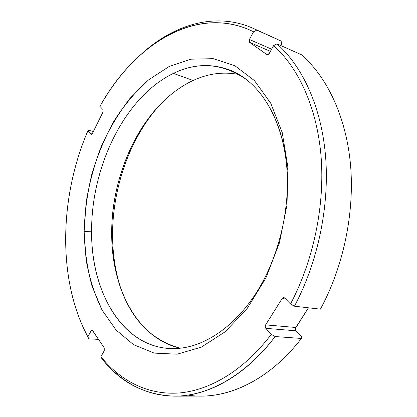 <?xml version="1.0" encoding="UTF-8"?>
<svg xmlns="http://www.w3.org/2000/svg" width="417" height="417" viewBox="0 0 417 417"><rect width="100%" height="100%" fill="white"/><g stroke="black" fill="none" stroke-linecap="round" stroke-linejoin="round"><path stroke-width="0.63" d="M187.994 395.118C224.018 400.867 267.891 382.05 301.402 338.458L301.481 336.649L295.856 330.634L295.413 328.429L308.444 307.798L295.789 327.491L265.624 324.885L282.132 298.556C282.966 297.462 283.857 297.311 284.811 298.103L290.498 303.998C313.49 260.573 324.921 205.487 321.095 156.75C317.113 108.013 298.687 67.987 273.62 45.604L268.97 53.897L267.886 54.7L266.828 54.564L249.543 42.331L249.382 39.479L253.557 31.801C197.189 3.696 133.852 44.64 99.934 106.413L103.009 109.603L103.02 112.022L92.402 133.445L90.854 134.144L87.883 130.839C59.329 197.173 57.27 279.953 87.862 336.79L91.135 330.785L91.73 330.274L92.365 330.347L104.229 347.882L104.245 350.713L100.945 356.65C120.138 380.502 147.217 394.998 178.257 393.043C209.235 390.797 243.622 370.833 271.269 334.382L265.54 327.944L265.186 326.407L265.624 324.885L265.186 326.683L265.822 328.335L271.269 334.382L275.147 336.55C246.989 373.596 211.94 393.789 180.42 395.947C148.833 397.813 121.326 382.957 101.873 358.677L100.945 356.65C120.138 380.502 147.217 394.998 178.257 393.043C209.235 390.797 243.622 370.833 271.269 334.382L275.147 336.55L301.402 338.458C271.993 376.666 234.349 396.223 201.343 396.077L174.676 396.15C207.562 396.312 245.373 376.129 275.147 336.55L301.402 338.458L301.481 336.649L296.007 330.811L265.822 328.335L296.007 330.811L295.366 329.221L295.789 327.491L265.624 324.885L282.132 298.556L285.666 298.989L282.132 298.556L283.852 297.602L284.811 298.103L290.498 303.998C313.49 260.573 324.921 205.487 321.095 156.75C317.113 108.013 298.687 67.987 273.62 45.604L276.971 43.842C302.575 66.433 321.476 107.033 325.594 156.573C329.56 206.107 317.905 262.137 294.433 306.198L290.498 303.998L294.433 306.198C317.905 262.137 329.56 206.107 325.594 156.573C321.476 107.033 302.575 66.433 276.971 43.842L301.366 54.71C327.074 77.009 346.11 116.604 350.499 164.59C354.726 212.576 343.493 266.635 320.412 309.159L294.433 306.198L320.412 309.159C343.493 266.635 354.726 212.576 350.499 164.59C346.11 116.604 327.074 77.009 301.366 54.71L276.971 43.842L273.62 45.604L269.252 53.47L267.031 54.679L249.543 42.331L270.424 51.359L249.543 42.331L249.382 39.479L271.634 49.18L249.382 39.479L253.557 31.801C217.789 13.709 177.418 24.014 145.45 50.556C127.612 65.516 112.439 84.135 99.934 106.413L103.009 109.603L103.02 112.022L92.402 133.445L91.172 134.342L87.883 130.839C60.168 195.276 57.374 275.1 85.287 331.823L88.805 338.828L83.296 327.647L88.805 338.828L87.862 336.79L91.036 330.947L92.955 331.072L91.036 330.947L92.021 330.233L92.689 330.671L104.229 347.882L104.245 350.713L100.945 356.65L101.873 358.677C120.602 382.629 144.866 395.123 174.676 396.15M281.152 41.08L281.558 44.332L280.865 45.573L281.558 44.332L281.152 41.08L256.841 30.102L253.557 31.801L256.841 30.102L253.338 28.429C215.792 11.561 174.186 24.457 141.926 53.548L146.946 49.237C179.373 22.304 220.405 11.765 256.841 30.102L277.639 39.401L253.338 28.429M120.758 288.397C115.457 272.04 112.736 254.646 112.585 236.215C112.152 188.338 129.89 137.761 160.05 104.693C129.89 137.761 112.152 188.338 112.585 236.215L111.709 234.573C111.871 254.969 115.264 273.917 121.879 291.415C133.628 321.934 153.133 340.866 180.384 348.2C137.532 338.885 111.688 288.46 111.709 234.573L112.585 236.215C112.736 254.646 115.457 272.04 120.758 288.397M238.931 74.513C223.439 71.5 208.172 73.491 193.134 80.486C182.067 85.673 171.794 92.975 162.312 102.394C130.438 133.987 111.25 185.779 111.709 234.573C110.807 171.319 144.371 102.963 193.134 80.486L173.415 73.376C124.782 96.827 91.156 166.711 91.625 231.211C91.026 290.685 121.238 345.995 169.688 348.529L181.583 348.059C127.013 354.919 90.692 295.627 91.625 231.211L84.13 231.492L86.084 259.77C89.327 278.003 94.664 294.783 102.102 310.112L116.035 329.962L133.581 344.682L154.217 353.11L177.157 354.189L201.286 347.168L225.201 331.75L247.297 308.304L265.9 277.962L279.51 242.626L287.021 204.783L287.897 167.222L287.016 170.162C289.732 210.799 278.598 256.45 257.831 290.336C236.96 324.176 208.151 344.645 181.583 348.059C208.151 344.645 236.96 324.176 257.831 290.336C278.598 256.45 289.732 210.799 287.016 170.162L287.897 167.222L287.021 204.783L279.51 242.626L265.9 277.962L247.297 308.304L225.201 331.75L201.286 347.168L177.157 354.189L154.217 353.11L133.581 344.682L116.035 329.962L102.102 310.112L92.079 286.333C87.33 268.944 84.677 250.664 84.13 231.492L86.126 202.511C89.321 183.136 94.404 164.371 101.367 146.221C109.332 128.676 118.881 112.72 130.015 98.344L148.483 79.949L169.026 66.569L190.913 59.183L213.228 58.667L234.849 65.709L254.479 80.627L270.727 103.218L282.236 132.616L287.897 167.222L282.236 132.616L270.727 103.218L254.479 80.627L234.849 65.709L213.228 58.667L190.913 59.183L169.026 66.569L148.483 79.949C135.681 91.464 124.24 105.063 114.164 120.758C105.001 137.339 97.594 155.015 91.933 173.78C87.351 192.889 84.745 212.128 84.13 231.492L91.625 231.211C91.156 166.711 124.782 96.827 173.415 73.376C198.622 61.309 222.892 63.332 246.228 79.444C268.173 96.285 284.191 129.515 287.016 170.162C283.8 119.153 259.265 80.882 229.298 69.837C210.648 63.134 192.018 64.317 173.415 73.376L193.134 80.486C208.172 73.491 223.439 71.5 238.931 74.513M88.764 130.26L87.883 130.839L88.764 130.26L93.361 131.506L88.764 130.26M98.527 339.381L88.805 338.828L98.527 339.381M91.542 134.326L90.854 134.144L91.542 134.326M85.287 331.823L86.11 333.636M145.45 50.556L146.946 49.237"/></g></svg>
